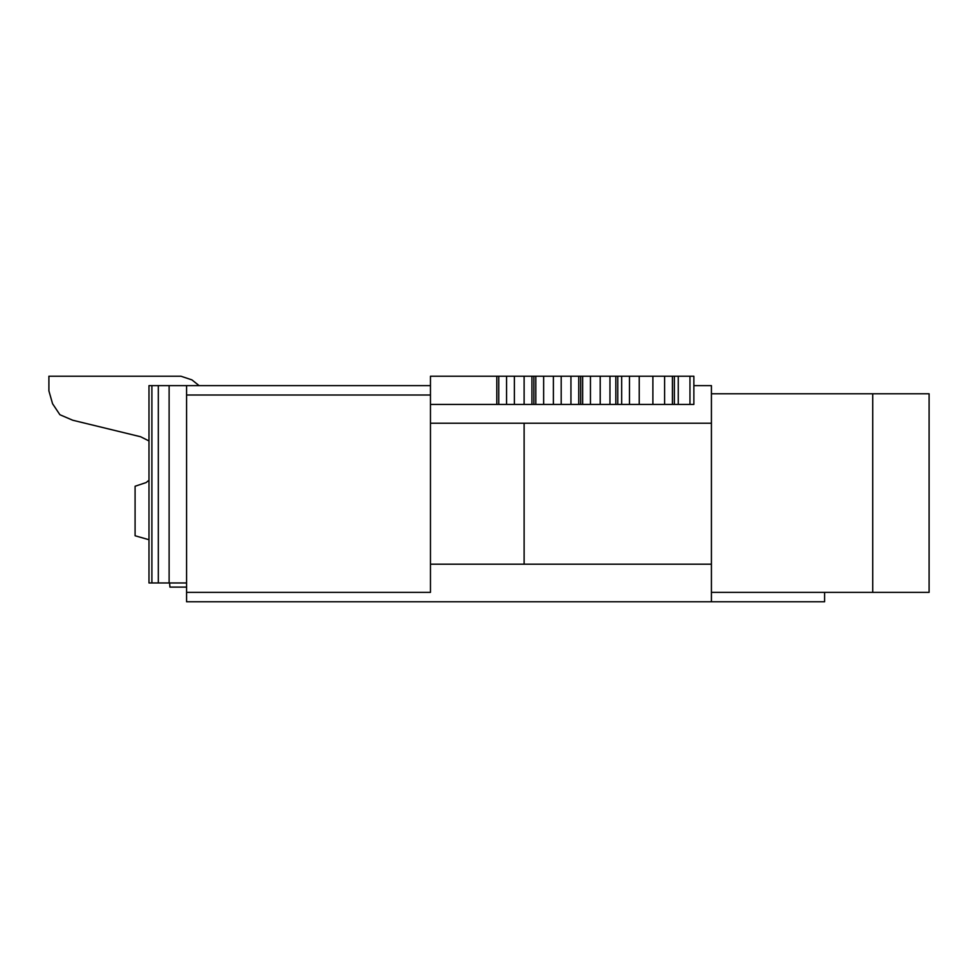 <?xml version="1.0" encoding="UTF-8"?>
<svg xmlns="http://www.w3.org/2000/svg" width="978" height="978" viewBox="0 0 978 978"><rect width="100%" height="100%" fill="white"/><g stroke="black" fill="none" stroke-linecap="round" stroke-linejoin="round"><path stroke-width="1.47" d="M169.561 582.974L169.927 587.106L186.578 587.106M147.922 539.428L135.086 535.761L135.086 486.249L146.089 482.582L148.986 480.259L146.089 482.582M140.587 436.738L148.986 440.944L140.587 436.738L148.986 440.944L140.587 436.738L148.986 440.944L140.587 436.738L148.986 440.944L140.587 436.738L148.986 440.944L140.587 436.738L148.986 440.944L140.587 436.738L148.986 440.944L140.587 436.738L72.739 420.234L59.902 414.733L52.567 403.731L48.9 390.894L48.9 376.224L180.93 376.224L191.932 379.892L199.096 385.625M430.467 404.415L496.8 404.415L496.8 376.224L693.867 376.224L693.867 404.415L689.967 404.415L689.967 376.224M496.8 404.415L498.756 404.415L498.756 376.224M498.756 404.415L506.555 404.415L506.555 376.224M506.555 404.415L514.367 404.415L514.367 376.224M514.367 404.415L524.122 404.415L524.122 376.224M524.122 404.415L531.922 404.415L531.922 376.224M531.922 404.415L533.878 404.415L533.878 376.224M533.878 404.415L535.822 404.415L535.822 376.224M535.822 404.415L543.634 404.415L543.634 376.224M543.634 404.415L553.389 404.415L553.389 376.224M553.389 404.415L561.189 404.415L561.189 376.224M561.189 404.415L570.944 404.415L570.944 376.224M570.944 404.415L578.756 404.415L578.756 376.224M578.756 404.415L580.7 404.415L580.7 376.224M580.7 404.415L582.656 404.415L582.656 376.224M582.656 404.415L590.455 404.415L590.455 376.224M590.455 404.415L600.211 404.415L600.211 376.224M600.211 404.415L609.966 404.415L609.966 376.224M609.966 404.415L615.822 404.415L615.822 376.224M615.822 404.415L617.778 404.415L617.778 376.224M617.778 404.415L621.678 404.415L621.678 376.224M621.678 404.415L629.477 404.415L629.477 376.224M629.477 404.415L639.233 404.415L639.233 376.224M639.233 404.415L652.888 404.415L652.888 376.224M652.888 404.415L664.6 404.415L664.6 376.224M664.6 404.415L672.399 404.415L672.399 376.224M672.399 404.415L674.355 404.415L674.355 376.224M674.355 404.415L678.255 404.415L678.255 376.224M678.255 404.415L689.967 404.415M186.578 582.974L148.986 582.974L148.986 385.625L186.578 385.625L186.578 395.014L430.467 395.014L430.467 376.224L496.8 376.224M824.588 592.375L824.588 601.776L711.422 601.776L711.422 385.625L693.867 385.625M872.718 592.375L872.718 393.779L929.1 393.779L929.1 592.375L711.422 592.375M186.578 395.014L186.578 601.776L711.422 601.776M186.578 385.625L430.467 385.625M169.121 582.974L169.121 385.625M151.896 582.974L151.896 385.625M158.302 582.974L158.302 385.625M872.718 393.779L711.422 393.779M430.467 395.014L430.467 592.375L186.578 592.375M711.422 423.217L430.467 423.217M711.422 564.184L430.467 564.184M524.122 423.217L524.122 564.184"/></g></svg>
